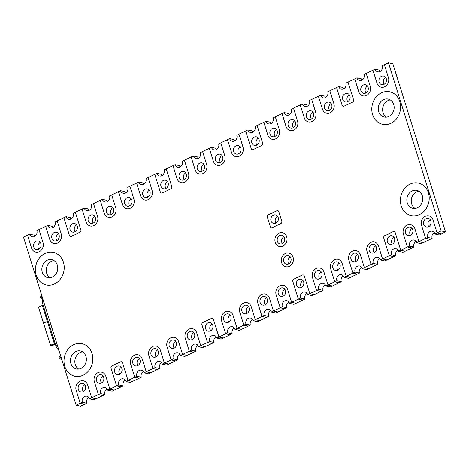 <?xml version="1.0" encoding="UTF-8"?>
<svg xmlns="http://www.w3.org/2000/svg" width="469" height="469" viewBox="0 0 469 469"><rect width="100%" height="100%" fill="white"/><g stroke="black" fill="none" stroke-linecap="round" stroke-linejoin="round"><path stroke-width="0.7" d="M268.291 214.884L276.88 210.786A1.753 1.507 102.8 0 1 278.815 211.701L281.822 221.309A1.753 1.507 102.8 0 1 280.896 223.596L272.307 227.7A1.753 1.507 102.8 0 1 270.373 226.779L267.359 217.17A1.753 1.507 102.8 0 1 268.291 214.884L276.88 210.786A1.753 1.507 102.8 0 1 278.815 211.701L281.822 221.309A1.753 1.507 102.8 0 1 280.896 223.596L272.307 227.7A1.753 1.507 102.8 0 1 270.373 226.779L267.359 217.17A1.753 1.507 102.8 0 1 268.291 214.884M278.961 233.175A7.012 6.015 102.8 0 1 282.514 232.741A7.012 6.015 102.8 0 1 286.835 240.908A7.012 6.015 102.8 0 1 279.418 246.418A7.012 6.015 102.8 0 1 274.904 240.316A7.012 6.015 102.8 0 1 278.961 233.175A7.012 6.015 102.8 0 1 282.514 232.741A7.012 6.015 102.8 0 1 287.028 238.844A7.012 6.015 102.8 0 1 282.971 245.985A7.012 6.015 102.8 0 1 279.418 246.418A7.012 6.015 102.8 0 1 274.904 240.316A7.012 6.015 102.8 0 1 278.961 233.175M285.334 253.512A7.012 6.015 102.8 0 1 288.886 253.084A7.012 6.015 102.8 0 1 293.207 261.251A7.012 6.015 102.8 0 1 285.791 266.755A7.012 6.015 102.8 0 1 281.277 260.653A7.012 6.015 102.8 0 1 285.334 253.512A7.012 6.015 102.8 0 1 288.886 253.084A7.012 6.015 102.8 0 1 293.066 257.188A7.012 6.015 102.8 0 1 291.8 264.299A7.012 6.015 102.8 0 1 285.791 266.755A7.012 6.015 102.8 0 1 281.277 260.653A7.012 6.015 102.8 0 1 285.334 253.512M388.461 62.793L392.852 63.784L445.55 231.944L441.159 230.953L437.079 232.9L433.039 220.008A7.012 6.015 -77.2 0 0 428.865 215.904A7.012 6.015 -77.2 0 0 422.856 218.366A7.012 6.015 -77.2 0 0 421.59 225.478L425.629 238.369L418.905 241.582L414.86 228.684A7.012 6.015 -77.2 0 0 410.686 224.581A7.012 6.015 -77.2 0 0 404.677 227.043A7.012 6.015 -77.2 0 0 403.41 234.154L407.45 247.046L400.725 250.258L395.179 232.56A1.753 1.507 -77.2 0 0 393.245 231.645L384.656 235.743A1.753 1.507 -77.2 0 0 383.724 238.029L389.27 255.722L382.546 258.935L378.506 246.043A7.012 6.015 -77.2 0 0 374.326 241.94A7.012 6.015 -77.2 0 0 368.323 244.402A7.012 6.015 -77.2 0 0 367.051 251.513L371.09 264.405L364.366 267.617L360.327 254.726A7.012 6.015 -77.2 0 0 356.147 250.622A7.012 6.015 -77.2 0 0 350.144 253.078A7.012 6.015 -77.2 0 0 348.872 260.189L352.917 273.081L346.186 276.294L342.147 263.402A7.012 6.015 -77.2 0 0 337.967 259.298A7.012 6.015 -77.2 0 0 331.964 261.761A7.012 6.015 -77.2 0 0 330.692 268.872L334.737 281.763L328.007 284.976L323.968 272.079A7.012 6.015 -77.2 0 0 319.788 267.981A7.012 6.015 -77.2 0 0 313.784 270.437A7.012 6.015 -77.2 0 0 312.518 277.548L316.557 290.44L309.827 293.653L304.281 275.954A1.753 1.507 -77.2 0 0 302.347 275.039L293.758 279.137A1.753 1.507 -77.2 0 0 292.832 281.423L298.378 299.122L291.648 302.329L287.608 289.437A7.012 6.015 -77.2 0 0 283.428 285.334A7.012 6.015 -77.2 0 0 277.425 287.796A7.012 6.015 -77.2 0 0 276.159 294.907L280.198 307.799L273.468 311.011L269.429 298.12A7.012 6.015 -77.2 0 0 265.249 294.016A7.012 6.015 -77.2 0 0 259.246 296.472A7.012 6.015 -77.2 0 0 257.979 303.584L262.019 316.475L255.288 319.688L251.249 306.796A7.012 6.015 -77.2 0 0 247.075 302.693A7.012 6.015 -77.2 0 0 241.066 305.155A7.012 6.015 -77.2 0 0 239.8 312.266L243.839 325.158L237.115 328.37L233.07 315.479A7.012 6.015 -77.2 0 0 228.895 311.375A7.012 6.015 -77.2 0 0 222.886 313.831A7.012 6.015 -77.2 0 0 221.62 320.943L225.659 333.834L218.935 337.047L213.389 319.348A1.753 1.507 -77.2 0 0 211.455 318.433L202.866 322.531A1.753 1.507 -77.2 0 0 201.934 324.818L207.48 342.517L200.755 345.723L196.716 332.832A7.012 6.015 -77.2 0 0 192.536 328.728A7.012 6.015 -77.2 0 0 186.533 331.19A7.012 6.015 -77.2 0 0 185.261 338.301L189.3 351.193L182.576 354.406L178.537 341.514A7.012 6.015 -77.2 0 0 174.357 337.41A7.012 6.015 -77.2 0 0 168.353 339.867A7.012 6.015 -77.2 0 0 167.081 346.978L171.121 359.87L164.396 363.082L160.357 350.191A7.012 6.015 -77.2 0 0 156.177 346.087A7.012 6.015 -77.2 0 0 150.174 348.549A7.012 6.015 -77.2 0 0 148.902 355.66L152.947 368.552L146.217 371.765L142.177 358.873A7.012 6.015 -77.2 0 0 137.997 354.769A7.012 6.015 -77.2 0 0 131.994 357.226A7.012 6.015 -77.2 0 0 130.722 364.337L134.767 377.228L128.037 380.441L122.491 362.742A1.753 1.507 -77.2 0 0 120.556 361.828L111.968 365.926A1.753 1.507 -77.2 0 0 111.042 368.212L116.588 385.911L109.857 389.123L105.818 376.226A7.012 6.015 -77.2 0 0 101.638 372.122A7.012 6.015 -77.2 0 0 95.635 374.584A7.012 6.015 -77.2 0 0 94.369 381.696L98.408 394.587L91.678 397.8L87.639 384.908A7.012 6.015 -77.2 0 0 83.459 380.805A7.012 6.015 -77.2 0 0 77.455 383.261A7.012 6.015 -77.2 0 0 76.189 390.372L80.228 403.264L76.148 405.216L23.45 237.056L27.53 235.104L31.57 248.001A7.012 6.015 -77.2 0 0 35.75 252.105A7.012 6.015 -77.2 0 0 41.753 249.643A7.012 6.015 -77.2 0 0 43.019 242.532L38.98 229.64L45.71 226.427L49.749 239.319A7.012 6.015 -77.2 0 0 53.929 243.423A7.012 6.015 -77.2 0 0 59.932 240.966A7.012 6.015 -77.2 0 0 61.199 233.855L57.159 220.958L63.89 217.751L69.435 235.444A1.753 1.507 -77.2 0 0 71.364 236.364L79.953 232.261A1.753 1.507 -77.2 0 0 80.885 229.98L75.339 212.281L82.069 209.068L86.108 221.96A7.012 6.015 -77.2 0 0 90.283 226.064A7.012 6.015 -77.2 0 0 96.292 223.607A7.012 6.015 -77.2 0 0 97.558 216.496L93.519 203.605L100.249 200.392L104.288 213.284A7.012 6.015 -77.2 0 0 108.462 217.387A7.012 6.015 -77.2 0 0 114.471 214.925A7.012 6.015 -77.2 0 0 115.737 207.814L111.698 194.922L118.423 191.71L122.468 204.601A7.012 6.015 -77.2 0 0 126.642 208.705A7.012 6.015 -77.2 0 0 132.645 206.249A7.012 6.015 -77.2 0 0 133.917 199.137L129.878 186.246L136.602 183.033L140.641 195.925A7.012 6.015 -77.2 0 0 144.821 200.029A7.012 6.015 -77.2 0 0 150.825 197.572A7.012 6.015 -77.2 0 0 152.097 190.461L148.057 177.563L154.782 174.357L160.328 192.05A1.753 1.507 -77.2 0 0 162.262 192.97L170.851 188.866A1.753 1.507 -77.2 0 0 171.783 186.586L166.237 168.887L172.961 165.674L177.001 178.566A7.012 6.015 -77.2 0 0 181.181 182.67A7.012 6.015 -77.2 0 0 187.184 180.213A7.012 6.015 -77.2 0 0 188.456 173.102L184.411 160.21L191.141 156.998L195.18 169.889A7.012 6.015 -77.2 0 0 199.36 173.993A7.012 6.015 -77.2 0 0 205.363 171.531A7.012 6.015 -77.2 0 0 206.636 164.42L202.59 151.528L209.321 148.315L213.36 161.207A7.012 6.015 -77.2 0 0 217.54 165.311A7.012 6.015 -77.2 0 0 223.543 162.854A7.012 6.015 -77.2 0 0 224.809 155.743L220.77 142.852L227.5 139.639L231.539 152.531A7.012 6.015 -77.2 0 0 235.719 156.634A7.012 6.015 -77.2 0 0 241.723 154.172A7.012 6.015 -77.2 0 0 242.989 147.061L238.95 134.169L245.68 130.957L251.226 148.655A1.753 1.507 -77.2 0 0 253.16 149.576L261.749 145.472A1.753 1.507 -77.2 0 0 262.675 143.192L257.129 125.493L263.859 122.28L267.899 135.172A7.012 6.015 -77.2 0 0 272.073 139.275A7.012 6.015 -77.2 0 0 278.082 136.819A7.012 6.015 -77.2 0 0 279.348 129.708L275.309 116.816L282.039 113.604L286.078 126.495A7.012 6.015 -77.2 0 0 290.252 130.599A7.012 6.015 -77.2 0 0 296.261 128.137A7.012 6.015 -77.2 0 0 297.528 121.025L293.488 108.134L300.213 104.921L304.258 117.813A7.012 6.015 -77.2 0 0 308.432 121.917A7.012 6.015 -77.2 0 0 314.441 119.46A7.012 6.015 -77.2 0 0 315.707 112.349L311.668 99.457L318.392 96.245L322.438 109.136A7.012 6.015 -77.2 0 0 326.612 113.24A7.012 6.015 -77.2 0 0 332.615 110.778A7.012 6.015 -77.2 0 0 333.887 103.667L329.848 90.775L336.572 87.562L342.118 105.261A1.753 1.507 -77.2 0 0 344.053 106.182L352.641 102.078A1.753 1.507 -77.2 0 0 353.573 99.797L348.027 82.098L354.752 78.886L358.791 91.777A7.012 6.015 -77.2 0 0 362.971 95.881A7.012 6.015 -77.2 0 0 368.974 93.425A7.012 6.015 -77.2 0 0 370.246 86.314L366.207 73.416L372.931 70.209L376.97 83.101A7.012 6.015 -77.2 0 0 381.15 87.205A7.012 6.015 -77.2 0 0 387.154 84.742A7.012 6.015 -77.2 0 0 388.426 77.631L384.381 64.74L388.461 62.793L441.159 230.953M64.816 366.436A16.649 14.287 -77.2 0 0 74.741 376.185A16.649 14.287 -77.2 0 0 92.352 363.1A16.649 14.287 -77.2 0 0 82.093 343.707A16.649 14.287 -77.2 0 0 73.651 344.727A16.649 14.287 -77.2 0 0 64.816 366.436M401.2 205.844A16.649 14.287 -77.2 0 0 411.125 215.588A16.649 14.287 -77.2 0 0 428.736 202.502A16.649 14.287 -77.2 0 0 418.477 183.109A16.649 14.287 -77.2 0 0 410.035 184.135A16.649 14.287 -77.2 0 0 401.2 205.844M36.213 275.151A16.649 14.287 -77.2 0 0 46.132 284.894A16.649 14.287 -77.2 0 0 63.743 271.809A16.649 14.287 -77.2 0 0 53.484 252.416A16.649 14.287 -77.2 0 0 45.042 253.442A16.649 14.287 -77.2 0 0 36.213 275.151M372.597 114.553A16.649 14.287 -77.2 0 0 382.516 124.303A16.649 14.287 -77.2 0 0 400.127 111.217A16.649 14.287 -77.2 0 0 389.868 91.824A16.649 14.287 -77.2 0 0 381.426 92.85A16.649 14.287 -77.2 0 0 372.597 114.553M373.242 263.379L377.627 264.369L375.481 265.395L371.09 264.405L367.051 251.513A7.012 6.015 102.8 0 1 368.323 244.402A7.012 6.015 102.8 0 1 374.326 241.94A7.012 6.015 102.8 0 1 378.506 246.043L382.546 258.935L386.931 259.932L382.546 258.935L380.394 259.961A4.379 3.758 -77.2 0 0 377.762 257.317A4.379 3.758 -77.2 0 0 375.54 257.587A4.379 3.758 -77.2 0 0 373.242 263.379L371.09 264.405L375.481 265.395L368.751 268.608L364.366 267.617L368.751 268.608L366.606 269.634L362.215 268.643A4.379 3.758 -77.2 0 0 359.582 265.993A4.379 3.758 -77.2 0 0 357.36 266.263A4.379 3.758 -77.2 0 0 355.062 272.055L352.917 273.081L348.872 260.189A7.012 6.015 102.8 0 1 350.144 253.078A7.012 6.015 102.8 0 1 356.147 250.622A7.012 6.015 102.8 0 1 360.327 254.726L364.366 267.617L362.215 268.643M355.062 272.055L359.453 273.052L357.302 274.078L352.917 273.081L357.302 274.078L350.578 277.29L346.186 276.294L350.578 277.29L348.426 278.316L344.041 277.32A4.379 3.758 -77.2 0 0 341.403 274.676A4.379 3.758 -77.2 0 0 339.181 274.945A4.379 3.758 -77.2 0 0 336.883 280.738L334.737 281.763L330.692 268.872A7.012 6.015 102.8 0 1 331.964 261.761A7.012 6.015 102.8 0 1 337.967 259.298A7.012 6.015 102.8 0 1 342.147 263.402L346.186 276.294L344.041 277.32M336.883 280.738L341.274 281.728L339.122 282.754L334.737 281.763L339.122 282.754L332.398 285.967L328.007 284.976L332.398 285.967L330.246 286.993L325.861 286.002A4.379 3.758 -77.2 0 0 323.223 283.352A4.379 3.758 -77.2 0 0 321.001 283.622A4.379 3.758 -77.2 0 0 318.703 289.414L316.557 290.44L312.518 277.548A7.012 6.015 102.8 0 1 313.784 270.437A7.012 6.015 102.8 0 1 319.788 267.981A7.012 6.015 102.8 0 1 323.968 272.079L328.007 284.976L325.861 286.002M318.703 289.414L323.094 290.411L320.943 291.437L316.557 290.44L320.943 291.437L314.218 294.643L309.827 293.653L314.218 294.643L312.067 295.669L307.682 294.679A4.379 3.758 -77.2 0 0 305.043 292.035A4.379 3.758 -77.2 0 0 302.822 292.304A4.379 3.758 -77.2 0 0 300.523 298.096L298.378 299.122L292.832 281.423A1.753 1.507 102.8 0 1 293.758 279.137L302.347 275.039A1.753 1.507 102.8 0 1 304.281 275.954L309.827 293.653L307.682 294.679M300.523 298.096L304.914 299.087L302.763 300.113L298.378 299.122L302.763 300.113L296.039 303.326L291.648 302.329L296.039 303.326L293.893 304.352L289.502 303.355A4.379 3.758 -77.2 0 0 286.864 300.711A4.379 3.758 -77.2 0 0 284.642 300.981A4.379 3.758 -77.2 0 0 282.344 306.773L280.198 307.799L276.159 294.907A7.012 6.015 102.8 0 1 277.425 287.796A7.012 6.015 102.8 0 1 283.428 285.334A7.012 6.015 102.8 0 1 287.608 289.437L291.648 302.329L289.502 303.355M282.344 306.773L286.735 307.77L284.589 308.79L280.198 307.799L284.589 308.79L277.859 312.002L273.468 311.011L277.859 312.002L275.713 313.028L271.322 312.037A4.379 3.758 -77.2 0 0 268.684 309.393A4.379 3.758 -77.2 0 0 266.462 309.657A4.379 3.758 -77.2 0 0 264.164 315.449L262.019 316.475L257.979 303.584A7.012 6.015 102.8 0 1 259.246 296.472A7.012 6.015 102.8 0 1 265.249 294.016A7.012 6.015 102.8 0 1 269.429 298.12L273.468 311.011L271.322 312.037M264.164 315.449L268.555 316.446L266.41 317.472L262.019 316.475L266.41 317.472L259.679 320.685L255.288 319.688L259.679 320.685L257.534 321.711L253.143 320.714A4.379 3.758 -77.2 0 0 250.505 318.07A4.379 3.758 -77.2 0 0 248.283 318.34A4.379 3.758 -77.2 0 0 245.985 324.132L243.839 325.158L239.8 312.266A7.012 6.015 102.8 0 1 241.066 305.155A7.012 6.015 102.8 0 1 247.075 302.693A7.012 6.015 102.8 0 1 251.249 306.796L255.288 319.688L253.143 320.714M245.985 324.132L250.376 325.123L248.23 326.148L243.839 325.158L248.23 326.148L241.5 329.361L237.115 328.37L241.5 329.361L239.354 330.387L234.963 329.396A4.379 3.758 -77.2 0 0 232.331 326.746A4.379 3.758 -77.2 0 0 230.109 327.016A4.379 3.758 -77.2 0 0 227.811 332.808L225.659 333.834L221.62 320.943A7.012 6.015 102.8 0 1 222.886 313.831A7.012 6.015 102.8 0 1 228.895 311.375A7.012 6.015 102.8 0 1 233.07 315.479L237.115 328.37L234.963 329.396M227.811 332.808L232.196 333.805L230.05 334.831L225.659 333.834L230.05 334.831L223.32 338.043L218.935 337.047L223.32 338.043L221.175 339.064L216.784 338.073A4.379 3.758 -77.2 0 0 214.151 335.429A4.379 3.758 -77.2 0 0 211.929 335.698A4.379 3.758 -77.2 0 0 209.631 341.491L207.48 342.517L201.934 324.818A1.753 1.507 102.8 0 1 202.866 322.531L211.455 318.433A1.753 1.507 102.8 0 1 213.389 319.348L218.935 337.047L216.784 338.073M209.631 341.491L214.016 342.481L211.871 343.507L207.48 342.517L211.871 343.507L205.141 346.72L200.755 345.723L205.141 346.72L202.995 347.746L198.604 346.749A4.379 3.758 -77.2 0 0 195.972 344.105A4.379 3.758 -77.2 0 0 193.75 344.375A4.379 3.758 -77.2 0 0 191.452 350.167L189.3 351.193L185.261 338.301A7.012 6.015 102.8 0 1 186.533 331.19A7.012 6.015 102.8 0 1 192.536 328.728A7.012 6.015 102.8 0 1 196.716 332.832L200.755 345.723L198.604 346.749M191.452 350.167L195.837 351.164L193.691 352.184L189.3 351.193L193.691 352.184L186.961 355.396L182.576 354.406L186.961 355.396L184.815 356.422L180.424 355.432A4.379 3.758 -77.2 0 0 177.792 352.788A4.379 3.758 -77.2 0 0 175.57 353.057A4.379 3.758 -77.2 0 0 173.272 358.849L171.121 359.87L167.081 346.978A7.012 6.015 102.8 0 1 168.353 339.867A7.012 6.015 102.8 0 1 174.357 337.41A7.012 6.015 102.8 0 1 178.537 341.514L182.576 354.406L180.424 355.432M173.272 358.849L177.657 359.84L175.512 360.866L171.121 359.87L175.512 360.866L168.787 364.079L164.396 363.082L168.787 364.079L166.636 365.105L162.251 364.108A4.379 3.758 -77.2 0 0 159.612 361.464A4.379 3.758 -77.2 0 0 157.391 361.734A4.379 3.758 -77.2 0 0 155.092 367.526L152.947 368.552L148.902 355.66A7.012 6.015 102.8 0 1 150.174 348.549A7.012 6.015 102.8 0 1 156.177 346.087A7.012 6.015 102.8 0 1 160.357 350.191L164.396 363.082L162.251 364.108M155.092 367.526L159.483 368.517L157.332 369.543L152.947 368.552L157.332 369.543L150.608 372.755L146.217 371.765L150.608 372.755L148.456 373.781L144.071 372.791A4.379 3.758 -77.2 0 0 141.433 370.141A4.379 3.758 -77.2 0 0 139.211 370.41A4.379 3.758 -77.2 0 0 136.913 376.202L134.767 377.228L130.722 364.337A7.012 6.015 102.8 0 1 131.994 357.226A7.012 6.015 102.8 0 1 137.997 354.769A7.012 6.015 102.8 0 1 142.177 358.873L146.217 371.765L144.071 372.791M136.913 376.202L141.304 377.199L139.152 378.225L134.767 377.228L139.152 378.225L132.428 381.438L128.037 380.441L132.428 381.438L130.276 382.464L125.891 381.467A4.379 3.758 -77.2 0 0 123.253 378.823A4.379 3.758 -77.2 0 0 121.031 379.093A4.379 3.758 -77.2 0 0 118.733 384.885L116.588 385.911L111.042 368.212A1.753 1.507 102.8 0 1 111.968 365.926L120.556 361.828A1.753 1.507 102.8 0 1 122.491 362.742L128.037 380.441L125.891 381.467M118.733 384.885L123.124 385.876L120.973 386.902L116.588 385.911L120.973 386.902L114.248 390.114L109.857 389.123L114.248 390.114L112.097 391.14L107.712 390.144A4.379 3.758 -77.2 0 0 105.074 387.5A4.379 3.758 -77.2 0 0 102.852 387.769A4.379 3.758 -77.2 0 0 100.554 393.561L98.408 394.587L94.369 381.696A7.012 6.015 102.8 0 1 95.635 374.584A7.012 6.015 102.8 0 1 101.638 372.122A7.012 6.015 102.8 0 1 105.818 376.226L109.857 389.123L107.712 390.144M100.554 393.561L104.945 394.558L102.793 395.584L98.408 394.587L102.793 395.584L96.069 398.791L91.678 397.8L96.069 398.791L93.923 399.817L89.532 398.826A4.379 3.758 -77.2 0 0 86.894 396.182A4.379 3.758 -77.2 0 0 84.672 396.452A4.379 3.758 -77.2 0 0 82.374 402.244L80.228 403.264L76.189 390.372A7.012 6.015 102.8 0 1 77.455 383.261A7.012 6.015 102.8 0 1 83.459 380.805A7.012 6.015 102.8 0 1 87.639 384.908L91.678 397.8L89.532 398.826M82.374 402.244L86.765 403.234L84.619 404.26L80.228 403.264L84.619 404.26L80.539 406.207L76.148 405.216M445.55 231.944L441.47 233.896L437.079 232.9L441.47 233.896L439.324 234.922L434.933 233.925A4.379 3.758 -77.2 0 0 432.301 231.281A4.379 3.758 -77.2 0 0 430.079 231.551A4.379 3.758 -77.2 0 0 427.781 237.343L425.629 238.369L421.59 225.478A7.012 6.015 102.8 0 1 422.856 218.366A7.012 6.015 102.8 0 1 428.865 215.904A7.012 6.015 102.8 0 1 433.039 220.008L437.079 232.9L434.933 233.925M427.781 237.343L432.166 238.334L430.02 239.36L425.629 238.369L430.02 239.36L423.29 242.573L418.905 241.582L423.29 242.573L421.144 243.599L416.753 242.602A4.379 3.758 -77.2 0 0 414.121 239.958A4.379 3.758 -77.2 0 0 411.899 240.228A4.379 3.758 -77.2 0 0 409.601 246.02L407.45 247.046L403.41 234.154A7.012 6.015 102.8 0 1 404.677 227.043A7.012 6.015 102.8 0 1 410.686 224.581A7.012 6.015 102.8 0 1 414.86 228.684L418.905 241.582L416.753 242.602M409.601 246.02L413.986 247.016L411.841 248.042L407.45 247.046L411.841 248.042L405.11 251.249L400.725 250.258L405.11 251.249L402.965 252.275L398.574 251.284A4.379 3.758 -77.2 0 0 395.942 248.64A4.379 3.758 -77.2 0 0 393.72 248.91A4.379 3.758 -77.2 0 0 391.422 254.702L389.27 255.722L383.724 238.029A1.753 1.507 102.8 0 1 384.656 235.743L393.245 231.645A1.753 1.507 102.8 0 1 395.179 232.56L400.725 250.258L398.574 251.284M391.422 254.702L395.807 255.693L393.661 256.719L389.27 255.722L393.661 256.719L384.785 260.957L380.394 259.961M284.542 237.871A4.379 3.758 -77.2 0 0 281.933 235.309A4.379 3.758 -77.2 0 0 279.712 235.579A4.379 3.758 -77.2 0 0 277.179 240.04A4.379 3.758 -77.2 0 0 279.999 243.857A4.379 3.758 -77.2 0 0 283.751 242.315A4.379 3.758 -77.2 0 0 284.542 237.871M283.938 236.652A4.379 3.758 -77.2 0 0 282.385 243.499M278.17 217.534A4.379 3.758 -77.2 0 0 275.561 214.966A4.379 3.758 -77.2 0 0 270.924 218.413A4.379 3.758 -77.2 0 0 273.626 223.514A4.379 3.758 -77.2 0 0 275.848 223.244A4.379 3.758 -77.2 0 0 278.17 217.534M277.56 216.315A4.379 3.758 -77.2 0 0 276.012 223.162M399.793 101.568A16.649 14.287 102.8 0 1 390.964 123.277A16.649 14.287 102.8 0 1 382.516 124.303A16.649 14.287 102.8 0 1 372.263 104.909A16.649 14.287 102.8 0 1 389.868 91.824A16.649 14.287 102.8 0 1 399.793 101.568M378.676 111.651A9.198 7.897 -77.2 0 0 384.164 117.039A9.198 7.897 -77.2 0 0 388.83 116.47A9.198 7.897 -77.2 0 0 394.153 107.096A9.198 7.897 -77.2 0 0 388.226 99.088A9.198 7.897 -77.2 0 0 380.341 102.318A9.198 7.897 -77.2 0 0 378.676 111.651M390.337 99.956A9.198 7.897 -77.2 0 0 383.067 112.642A9.198 7.897 -77.2 0 0 386.438 117.162M428.402 192.859A16.649 14.287 102.8 0 1 419.567 214.562A16.649 14.287 102.8 0 1 411.125 215.588A16.649 14.287 102.8 0 1 400.866 196.194A16.649 14.287 102.8 0 1 418.477 183.109A16.649 14.287 102.8 0 1 428.402 192.859M407.285 202.936A9.198 7.897 -77.2 0 0 412.773 208.324A9.198 7.897 -77.2 0 0 417.439 207.755A9.198 7.897 -77.2 0 0 422.757 198.387A9.198 7.897 -77.2 0 0 416.835 190.379A9.198 7.897 -77.2 0 0 408.95 193.603A9.198 7.897 -77.2 0 0 407.285 202.936M418.946 191.246A9.198 7.897 -77.2 0 0 411.676 203.933A9.198 7.897 -77.2 0 0 415.047 208.447M63.409 262.165A16.649 14.287 102.8 0 1 54.58 283.874A16.649 14.287 102.8 0 1 46.132 284.894A16.649 14.287 102.8 0 1 35.879 265.501A16.649 14.287 102.8 0 1 53.484 252.416A16.649 14.287 102.8 0 1 63.409 262.165M42.292 272.243A9.198 7.897 -77.2 0 0 47.779 277.63A9.198 7.897 -77.2 0 0 52.446 277.068A9.198 7.897 -77.2 0 0 57.769 267.693A9.198 7.897 -77.2 0 0 51.842 259.685A9.198 7.897 -77.2 0 0 43.957 262.91A9.198 7.897 -77.2 0 0 42.292 272.243M53.953 260.553A9.198 7.897 -77.2 0 0 46.683 273.239A9.198 7.897 -77.2 0 0 50.054 277.754M92.018 353.45A16.649 14.287 102.8 0 1 83.183 375.159A16.649 14.287 102.8 0 1 74.741 376.185A16.649 14.287 102.8 0 1 64.482 356.792A16.649 14.287 102.8 0 1 82.093 343.707A16.649 14.287 102.8 0 1 92.018 353.45M70.901 363.534A9.198 7.897 -77.2 0 0 76.388 368.915A9.198 7.897 -77.2 0 0 81.055 368.353A9.198 7.897 -77.2 0 0 86.372 358.978A9.198 7.897 -77.2 0 0 80.451 350.97A9.198 7.897 -77.2 0 0 72.566 354.201A9.198 7.897 -77.2 0 0 70.901 363.534M82.562 351.838A9.198 7.897 -77.2 0 0 75.292 364.524A9.198 7.897 -77.2 0 0 78.663 369.044M31.57 248.001L27.53 235.104L29.676 234.078A4.379 3.758 -77.2 0 0 32.314 236.728A4.379 3.758 -77.2 0 0 34.536 236.458A4.379 3.758 -77.2 0 0 36.834 230.666L38.98 229.64L43.019 242.532A7.012 6.015 102.8 0 1 41.753 249.643A7.012 6.015 102.8 0 1 35.75 252.105A7.012 6.015 102.8 0 1 31.57 248.001M40.873 243.558A4.379 3.758 -77.2 0 0 38.265 240.99A4.379 3.758 -77.2 0 0 36.043 241.259A4.379 3.758 -77.2 0 0 33.504 245.727A4.379 3.758 -77.2 0 0 36.33 249.537A4.379 3.758 -77.2 0 0 40.082 248.001A4.379 3.758 -77.2 0 0 40.873 243.558M40.264 242.338A4.379 3.758 -77.2 0 0 38.716 249.186M34.7 236.37A4.379 3.758 -77.2 0 1 34.067 235.075L29.676 234.078M348.027 82.098L353.573 99.797A1.753 1.507 102.8 0 1 352.641 102.078L344.053 106.182A1.753 1.507 102.8 0 1 342.118 105.261L336.572 87.562L338.724 86.536A4.379 3.758 -77.2 0 0 341.356 89.186A4.379 3.758 -77.2 0 0 343.578 88.917A4.379 3.758 -77.2 0 0 345.876 83.124L348.027 82.098M349.921 96.016A4.379 3.758 -77.2 0 0 347.306 93.448A4.379 3.758 -77.2 0 0 345.084 93.718A4.379 3.758 -77.2 0 0 342.552 98.185A4.379 3.758 -77.2 0 0 345.372 101.996A4.379 3.758 -77.2 0 0 349.124 100.46A4.379 3.758 -77.2 0 0 349.921 96.016M349.311 94.797A4.379 3.758 -77.2 0 0 347.758 101.644M343.742 88.829A4.379 3.758 -77.2 0 1 343.109 87.533L338.724 86.536M257.129 125.493L262.675 143.192A1.753 1.507 102.8 0 1 261.749 145.472L253.16 149.576A1.753 1.507 102.8 0 1 251.226 148.655L245.68 130.957L247.825 129.936A4.379 3.758 -77.2 0 0 250.464 132.58A4.379 3.758 -77.2 0 0 252.685 132.311A4.379 3.758 -77.2 0 0 254.984 126.519L257.129 125.493M259.023 139.41A4.379 3.758 -77.2 0 0 256.414 136.842A4.379 3.758 -77.2 0 0 254.192 137.112A4.379 3.758 -77.2 0 0 251.654 141.579A4.379 3.758 -77.2 0 0 254.479 145.39A4.379 3.758 -77.2 0 0 258.231 143.854A4.379 3.758 -77.2 0 0 259.023 139.41M258.413 138.191A4.379 3.758 -77.2 0 0 256.865 145.038M252.85 132.229A4.379 3.758 -77.2 0 1 252.216 130.927L247.825 129.936M166.237 168.887L171.783 186.586A1.753 1.507 102.8 0 1 170.851 188.866L162.262 192.97A1.753 1.507 102.8 0 1 160.328 192.05L154.782 174.357L156.933 173.331A4.379 3.758 -77.2 0 0 159.566 175.975A4.379 3.758 -77.2 0 0 161.787 175.705A4.379 3.758 -77.2 0 0 164.086 169.913L166.237 168.887M168.125 182.804A4.379 3.758 -77.2 0 0 165.516 180.237A4.379 3.758 -77.2 0 0 163.294 180.506A4.379 3.758 -77.2 0 0 160.761 184.974A4.379 3.758 -77.2 0 0 163.581 188.784A4.379 3.758 -77.2 0 0 167.333 187.248A4.379 3.758 -77.2 0 0 168.125 182.804M167.521 181.585A4.379 3.758 -77.2 0 0 165.967 188.432M161.952 175.623A4.379 3.758 -77.2 0 1 161.318 174.321L156.933 173.331M75.339 212.281L80.885 229.98A1.753 1.507 102.8 0 1 79.953 232.261L71.364 236.364A1.753 1.507 102.8 0 1 69.435 235.444L63.89 217.751L66.035 216.725A4.379 3.758 -77.2 0 0 68.673 219.369A4.379 3.758 -77.2 0 0 70.895 219.099A4.379 3.758 -77.2 0 0 73.193 213.307L75.339 212.281M77.233 226.199A4.379 3.758 -77.2 0 0 74.624 223.637A4.379 3.758 -77.2 0 0 72.396 223.901A4.379 3.758 -77.2 0 0 69.863 228.368A4.379 3.758 -77.2 0 0 72.689 232.178A4.379 3.758 -77.2 0 0 76.441 230.642A4.379 3.758 -77.2 0 0 77.233 226.199M76.623 224.979A4.379 3.758 -77.2 0 0 75.075 231.827M71.059 219.017A4.379 3.758 -77.2 0 1 70.426 217.716L66.035 216.725M394.535 238.393A4.379 3.758 -77.2 0 0 391.926 235.825A4.379 3.758 -77.2 0 0 387.288 239.272A4.379 3.758 -77.2 0 0 389.991 244.372A4.379 3.758 -77.2 0 0 392.213 244.103A4.379 3.758 -77.2 0 0 394.535 238.393M392.377 244.021A4.379 3.758 102.8 0 1 393.925 237.173M395.807 255.693A4.379 3.758 102.8 0 1 397.941 249.983M303.642 281.787A4.379 3.758 -77.2 0 0 301.028 279.219A4.379 3.758 -77.2 0 0 296.396 282.666A4.379 3.758 -77.2 0 0 299.093 287.767A4.379 3.758 -77.2 0 0 301.315 287.497A4.379 3.758 -77.2 0 0 303.642 281.787M301.479 287.415A4.379 3.758 102.8 0 1 303.033 280.568M304.914 299.087A4.379 3.758 102.8 0 1 307.048 293.377M212.744 325.181A4.379 3.758 -77.2 0 0 210.135 322.613A4.379 3.758 -77.2 0 0 205.498 326.061A4.379 3.758 -77.2 0 0 208.201 331.161A4.379 3.758 -77.2 0 0 210.423 330.891A4.379 3.758 -77.2 0 0 212.744 325.181M210.587 330.809A4.379 3.758 102.8 0 1 212.135 323.962M214.016 342.481A4.379 3.758 102.8 0 1 216.15 336.771M121.852 368.575A4.379 3.758 -77.2 0 0 119.237 366.008A4.379 3.758 -77.2 0 0 114.606 369.455A4.379 3.758 -77.2 0 0 117.303 374.555A4.379 3.758 -77.2 0 0 119.525 374.285A4.379 3.758 -77.2 0 0 121.852 368.575M119.689 374.203A4.379 3.758 102.8 0 1 121.242 367.356M123.124 385.876A4.379 3.758 102.8 0 1 125.258 380.171M49.749 239.319L45.71 226.427L47.856 225.401A4.379 3.758 -77.2 0 0 50.494 228.045A4.379 3.758 -77.2 0 0 52.716 227.776A4.379 3.758 -77.2 0 0 55.014 221.984L57.159 220.958L61.199 233.855A7.012 6.015 102.8 0 1 59.932 240.966A7.012 6.015 102.8 0 1 53.929 243.423A7.012 6.015 102.8 0 1 49.749 239.319M59.053 234.875A4.379 3.758 -77.2 0 0 56.444 232.313A4.379 3.758 -77.2 0 0 54.222 232.583A4.379 3.758 -77.2 0 0 51.684 237.044A4.379 3.758 -77.2 0 0 54.51 240.861A4.379 3.758 -77.2 0 0 58.262 239.325A4.379 3.758 -77.2 0 0 59.053 234.875M58.443 233.662A4.379 3.758 -77.2 0 0 56.896 240.509M52.88 227.694A4.379 3.758 -77.2 0 1 52.247 226.398L47.856 225.401M86.108 221.96L82.069 209.068L84.215 208.043A4.379 3.758 -77.2 0 0 86.853 210.687A4.379 3.758 -77.2 0 0 89.075 210.423A4.379 3.758 -77.2 0 0 91.373 204.631L93.519 203.605L97.558 216.496A7.012 6.015 102.8 0 1 96.292 223.607A7.012 6.015 102.8 0 1 90.283 226.064A7.012 6.015 102.8 0 1 86.108 221.96M95.412 217.522A4.379 3.758 -77.2 0 0 92.798 214.954A4.379 3.758 -77.2 0 0 90.576 215.224A4.379 3.758 -77.2 0 0 88.043 219.685A4.379 3.758 -77.2 0 0 90.863 223.502A4.379 3.758 -77.2 0 0 94.621 221.966A4.379 3.758 -77.2 0 0 95.412 217.522M94.802 216.303A4.379 3.758 -77.2 0 0 93.255 223.15M89.239 210.335A4.379 3.758 -77.2 0 1 88.606 209.039L84.215 208.043M104.288 213.284L100.249 200.392L102.394 199.366A4.379 3.758 -77.2 0 0 105.027 202.01A4.379 3.758 -77.2 0 0 107.249 201.74A4.379 3.758 -77.2 0 0 109.547 195.948L111.698 194.922L115.737 207.814A7.012 6.015 102.8 0 1 114.471 214.925A7.012 6.015 102.8 0 1 108.462 217.387A7.012 6.015 102.8 0 1 104.288 213.284M113.592 208.84A4.379 3.758 -77.2 0 0 110.977 206.278A4.379 3.758 -77.2 0 0 108.755 206.548A4.379 3.758 -77.2 0 0 106.223 211.009A4.379 3.758 -77.2 0 0 109.043 214.825A4.379 3.758 -77.2 0 0 112.795 213.284A4.379 3.758 -77.2 0 0 113.592 208.84M112.982 207.62A4.379 3.758 -77.2 0 0 111.429 214.468M107.419 201.658A4.379 3.758 -77.2 0 1 106.785 200.357L102.394 199.366M122.468 204.601L118.423 191.71L120.574 190.684A4.379 3.758 -77.2 0 0 123.206 193.334A4.379 3.758 -77.2 0 0 125.428 193.064A4.379 3.758 -77.2 0 0 127.726 187.272L129.878 186.246L133.917 199.137A7.012 6.015 102.8 0 1 132.645 206.249A7.012 6.015 102.8 0 1 126.642 208.705A7.012 6.015 102.8 0 1 122.468 204.601M131.771 200.163A4.379 3.758 -77.2 0 0 129.157 197.596A4.379 3.758 -77.2 0 0 126.935 197.865A4.379 3.758 -77.2 0 0 124.402 202.332A4.379 3.758 -77.2 0 0 127.222 206.143A4.379 3.758 -77.2 0 0 130.974 204.607A4.379 3.758 -77.2 0 0 131.771 200.163M131.162 198.944A4.379 3.758 -77.2 0 0 129.608 205.791M125.592 192.976A4.379 3.758 -77.2 0 1 124.959 191.68L120.574 190.684M140.641 195.925L136.602 183.033L138.754 182.007A4.379 3.758 -77.2 0 0 141.386 184.651A4.379 3.758 -77.2 0 0 143.608 184.381A4.379 3.758 -77.2 0 0 145.906 178.589L148.057 177.563L152.097 190.461A7.012 6.015 102.8 0 1 150.825 197.572A7.012 6.015 102.8 0 1 144.821 200.029A7.012 6.015 102.8 0 1 140.641 195.925M149.951 191.481A4.379 3.758 -77.2 0 0 147.336 188.919A4.379 3.758 -77.2 0 0 145.114 189.189A4.379 3.758 -77.2 0 0 142.582 193.65A4.379 3.758 -77.2 0 0 145.402 197.467A4.379 3.758 -77.2 0 0 149.154 195.925A4.379 3.758 -77.2 0 0 149.951 191.481M149.341 190.267A4.379 3.758 -77.2 0 0 147.788 197.109M143.772 184.299A4.379 3.758 -77.2 0 1 143.139 182.998L138.754 182.007M177.001 178.566L172.961 165.674L175.107 164.648A4.379 3.758 -77.2 0 0 177.745 167.292A4.379 3.758 -77.2 0 0 179.967 167.023A4.379 3.758 -77.2 0 0 182.265 161.23L184.411 160.21L188.456 173.102A7.012 6.015 102.8 0 1 187.184 180.213A7.012 6.015 102.8 0 1 181.181 182.67A7.012 6.015 102.8 0 1 177.001 178.566M186.304 174.128A4.379 3.758 -77.2 0 0 183.696 171.56A4.379 3.758 -77.2 0 0 181.474 171.83A4.379 3.758 -77.2 0 0 178.941 176.291A4.379 3.758 -77.2 0 0 181.761 180.108A4.379 3.758 -77.2 0 0 185.513 178.572A4.379 3.758 -77.2 0 0 186.304 174.128M185.695 172.909A4.379 3.758 -77.2 0 0 184.147 179.756M180.131 166.941A4.379 3.758 -77.2 0 1 179.498 165.645L175.107 164.648M267.899 135.172L263.859 122.28L266.005 121.254A4.379 3.758 -77.2 0 0 268.643 123.898A4.379 3.758 -77.2 0 0 270.865 123.628A4.379 3.758 -77.2 0 0 273.163 117.836L275.309 116.816L279.348 129.708A7.012 6.015 102.8 0 1 278.082 136.819A7.012 6.015 102.8 0 1 272.073 139.275A7.012 6.015 102.8 0 1 267.899 135.172M277.202 130.728A4.379 3.758 -77.2 0 0 274.588 128.166A4.379 3.758 -77.2 0 0 272.366 128.436A4.379 3.758 -77.2 0 0 269.833 132.897A4.379 3.758 -77.2 0 0 272.653 136.714A4.379 3.758 -77.2 0 0 276.411 135.178A4.379 3.758 -77.2 0 0 277.202 130.728M276.593 129.514A4.379 3.758 -77.2 0 0 275.045 136.362M271.029 123.546A4.379 3.758 -77.2 0 1 270.396 122.251L266.005 121.254M195.18 169.889L191.141 156.998L193.287 155.972A4.379 3.758 -77.2 0 0 195.925 158.616A4.379 3.758 -77.2 0 0 198.147 158.346A4.379 3.758 -77.2 0 0 200.445 152.554L202.59 151.528L206.636 164.42A7.012 6.015 102.8 0 1 205.363 171.531A7.012 6.015 102.8 0 1 199.36 173.993A7.012 6.015 102.8 0 1 195.18 169.889M204.484 165.446A4.379 3.758 -77.2 0 0 201.875 162.884A4.379 3.758 -77.2 0 0 199.653 163.153A4.379 3.758 -77.2 0 0 197.121 167.615A4.379 3.758 -77.2 0 0 199.941 171.425A4.379 3.758 -77.2 0 0 203.693 169.889A4.379 3.758 -77.2 0 0 204.484 165.446M203.874 164.226A4.379 3.758 -77.2 0 0 202.327 171.074M198.311 158.264A4.379 3.758 -77.2 0 1 197.678 156.963L193.287 155.972M286.078 126.495L282.039 113.604L284.185 112.578A4.379 3.758 -77.2 0 0 286.823 115.222A4.379 3.758 -77.2 0 0 289.045 114.952A4.379 3.758 -77.2 0 0 291.343 109.16L293.488 108.134L297.528 121.025A7.012 6.015 102.8 0 1 296.261 128.137A7.012 6.015 102.8 0 1 290.252 130.599A7.012 6.015 102.8 0 1 286.078 126.495M295.382 122.051A4.379 3.758 -77.2 0 0 292.767 119.489A4.379 3.758 -77.2 0 0 290.546 119.759A4.379 3.758 -77.2 0 0 288.013 124.221A4.379 3.758 -77.2 0 0 290.833 128.031A4.379 3.758 -77.2 0 0 294.591 126.495A4.379 3.758 -77.2 0 0 295.382 122.051M294.772 120.832A4.379 3.758 -77.2 0 0 293.225 127.679M289.209 114.87A4.379 3.758 -77.2 0 1 288.576 113.568L284.185 112.578M213.36 161.207L209.321 148.315L211.466 147.289A4.379 3.758 -77.2 0 0 214.104 149.939A4.379 3.758 -77.2 0 0 216.326 149.67A4.379 3.758 -77.2 0 0 218.624 143.877L220.77 142.852L224.809 155.743A7.012 6.015 102.8 0 1 223.543 162.854A7.012 6.015 102.8 0 1 217.54 165.311A7.012 6.015 102.8 0 1 213.36 161.207M222.664 156.769A4.379 3.758 -77.2 0 0 220.055 154.201A4.379 3.758 -77.2 0 0 217.833 154.471A4.379 3.758 -77.2 0 0 215.294 158.932A4.379 3.758 -77.2 0 0 218.12 162.749A4.379 3.758 -77.2 0 0 221.872 161.213A4.379 3.758 -77.2 0 0 222.664 156.769M222.054 155.55A4.379 3.758 -77.2 0 0 220.506 162.397M216.49 149.582A4.379 3.758 -77.2 0 1 215.857 148.286L211.466 147.289M304.258 117.813L300.213 104.921L302.364 103.895A4.379 3.758 -77.2 0 0 304.997 106.545A4.379 3.758 -77.2 0 0 307.218 106.275A4.379 3.758 -77.2 0 0 309.517 100.483L311.668 99.457L315.707 112.349A7.012 6.015 102.8 0 1 314.441 119.46A7.012 6.015 102.8 0 1 308.432 121.917A7.012 6.015 102.8 0 1 304.258 117.813M313.562 113.375A4.379 3.758 -77.2 0 0 310.947 110.807A4.379 3.758 -77.2 0 0 308.725 111.077A4.379 3.758 -77.2 0 0 306.193 115.538A4.379 3.758 -77.2 0 0 309.012 119.355A4.379 3.758 -77.2 0 0 312.764 117.819A4.379 3.758 -77.2 0 0 313.562 113.375M312.952 112.155A4.379 3.758 -77.2 0 0 311.398 119.003M307.388 106.187A4.379 3.758 -77.2 0 1 306.749 104.892L302.364 103.895M231.539 152.531L227.5 139.639L229.646 138.613A4.379 3.758 -77.2 0 0 232.284 141.257A4.379 3.758 -77.2 0 0 234.506 140.987A4.379 3.758 -77.2 0 0 236.804 135.195L238.95 134.169L242.989 147.061A7.012 6.015 102.8 0 1 241.723 154.172A7.012 6.015 102.8 0 1 235.719 156.634A7.012 6.015 102.8 0 1 231.539 152.531M240.843 148.087A4.379 3.758 -77.2 0 0 238.234 145.525A4.379 3.758 -77.2 0 0 236.013 145.795A4.379 3.758 -77.2 0 0 233.474 150.256A4.379 3.758 -77.2 0 0 236.3 154.072A4.379 3.758 -77.2 0 0 240.052 152.531A4.379 3.758 -77.2 0 0 240.843 148.087M240.234 146.873A4.379 3.758 -77.2 0 0 238.686 153.715M234.67 140.905A4.379 3.758 -77.2 0 1 234.037 139.604L229.646 138.613M322.438 109.136L318.392 96.245L320.544 95.219A4.379 3.758 -77.2 0 0 323.176 97.863A4.379 3.758 -77.2 0 0 325.398 97.593A4.379 3.758 -77.2 0 0 327.696 91.801L329.848 90.775L333.887 103.667A7.012 6.015 102.8 0 1 332.615 110.778A7.012 6.015 102.8 0 1 326.612 113.24A7.012 6.015 102.8 0 1 322.438 109.136M331.741 104.693A4.379 3.758 -77.2 0 0 329.127 102.131A4.379 3.758 -77.2 0 0 326.905 102.4A4.379 3.758 -77.2 0 0 324.372 106.862A4.379 3.758 -77.2 0 0 327.192 110.678A4.379 3.758 -77.2 0 0 330.944 109.136A4.379 3.758 -77.2 0 0 331.741 104.693M331.132 103.473A4.379 3.758 -77.2 0 0 329.578 110.321M325.562 97.511A4.379 3.758 -77.2 0 1 324.929 96.209L320.544 95.219M358.791 91.777L354.752 78.886L356.903 77.86A4.379 3.758 -77.2 0 0 359.535 80.504A4.379 3.758 -77.2 0 0 361.757 80.234A4.379 3.758 -77.2 0 0 364.055 74.442L366.207 73.416L370.246 86.314A7.012 6.015 102.8 0 1 368.974 93.425A7.012 6.015 102.8 0 1 362.971 95.881A7.012 6.015 102.8 0 1 358.791 91.777M368.095 87.334A4.379 3.758 -77.2 0 0 365.486 84.772A4.379 3.758 -77.2 0 0 363.264 85.041A4.379 3.758 -77.2 0 0 360.731 89.503A4.379 3.758 -77.2 0 0 363.551 93.319A4.379 3.758 -77.2 0 0 367.303 91.783A4.379 3.758 -77.2 0 0 368.095 87.334M367.491 86.12A4.379 3.758 -77.2 0 0 365.937 92.968M361.921 80.152A4.379 3.758 -77.2 0 1 361.288 78.856L356.903 77.86M376.97 83.101L372.931 70.209L375.077 69.183A4.379 3.758 -77.2 0 0 377.715 71.827A4.379 3.758 -77.2 0 0 379.937 71.558A4.379 3.758 -77.2 0 0 382.235 65.766L384.381 64.74L388.426 77.631A7.012 6.015 102.8 0 1 387.154 84.742A7.012 6.015 102.8 0 1 381.15 87.205A7.012 6.015 102.8 0 1 376.97 83.101M386.274 78.657A4.379 3.758 -77.2 0 0 383.665 76.095A4.379 3.758 -77.2 0 0 381.444 76.359A4.379 3.758 -77.2 0 0 378.911 80.826A4.379 3.758 -77.2 0 0 381.731 84.637A4.379 3.758 -77.2 0 0 385.483 83.101A4.379 3.758 -77.2 0 0 386.274 78.657M385.665 77.438A4.379 3.758 -77.2 0 0 384.117 84.285M380.101 71.476A4.379 3.758 -77.2 0 1 379.468 70.174L375.077 69.183M85.493 385.934A4.379 3.758 -77.2 0 0 82.878 383.366A4.379 3.758 -77.2 0 0 78.247 386.814A4.379 3.758 -77.2 0 0 80.944 391.914A4.379 3.758 -77.2 0 0 83.165 391.644A4.379 3.758 -77.2 0 0 85.493 385.934M83.335 391.562A4.379 3.758 102.8 0 1 84.883 384.715M86.765 403.234A4.379 3.758 102.8 0 1 88.899 397.524M103.672 377.252A4.379 3.758 -77.2 0 0 101.058 374.69A4.379 3.758 -77.2 0 0 96.426 378.131A4.379 3.758 -77.2 0 0 99.123 383.237A4.379 3.758 -77.2 0 0 101.345 382.968A4.379 3.758 -77.2 0 0 103.672 377.252M101.509 382.88A4.379 3.758 102.8 0 1 103.063 376.032M104.945 394.558A4.379 3.758 102.8 0 1 107.079 388.848M140.032 359.893A4.379 3.758 -77.2 0 0 137.417 357.331A4.379 3.758 -77.2 0 0 132.786 360.772A4.379 3.758 -77.2 0 0 135.482 365.879A4.379 3.758 -77.2 0 0 137.704 365.609A4.379 3.758 -77.2 0 0 140.032 359.893M137.868 365.527A4.379 3.758 102.8 0 1 139.422 358.679M141.304 377.199A4.379 3.758 102.8 0 1 143.438 371.489M158.205 351.217A4.379 3.758 -77.2 0 0 155.597 348.655A4.379 3.758 -77.2 0 0 150.965 352.096A4.379 3.758 -77.2 0 0 153.662 357.196A4.379 3.758 -77.2 0 0 155.884 356.927A4.379 3.758 -77.2 0 0 158.205 351.217M156.048 356.845A4.379 3.758 102.8 0 1 157.602 349.997M159.483 368.517A4.379 3.758 102.8 0 1 161.612 362.813M176.385 342.54A4.379 3.758 -77.2 0 0 173.776 339.972A4.379 3.758 -77.2 0 0 169.145 343.414A4.379 3.758 -77.2 0 0 171.842 348.52A4.379 3.758 -77.2 0 0 174.063 348.25A4.379 3.758 -77.2 0 0 176.385 342.54M174.228 348.168A4.379 3.758 102.8 0 1 175.775 341.321M177.657 359.84A4.379 3.758 102.8 0 1 179.791 354.13M194.565 333.858A4.379 3.758 -77.2 0 0 191.956 331.296A4.379 3.758 -77.2 0 0 187.319 334.737A4.379 3.758 -77.2 0 0 190.021 339.843A4.379 3.758 -77.2 0 0 192.243 339.574A4.379 3.758 -77.2 0 0 194.565 333.858M192.407 339.486A4.379 3.758 102.8 0 1 193.955 332.638M195.837 351.164A4.379 3.758 102.8 0 1 197.971 345.454M230.924 316.499A4.379 3.758 -77.2 0 0 228.315 313.937A4.379 3.758 -77.2 0 0 223.678 317.378A4.379 3.758 -77.2 0 0 226.38 322.484A4.379 3.758 -77.2 0 0 228.602 322.215A4.379 3.758 -77.2 0 0 230.924 316.499M228.766 322.127A4.379 3.758 102.8 0 1 230.314 315.285M232.196 333.805A4.379 3.758 102.8 0 1 234.33 328.095M321.822 273.105A4.379 3.758 -77.2 0 0 319.207 270.543A4.379 3.758 -77.2 0 0 314.576 273.984A4.379 3.758 -77.2 0 0 317.273 279.09A4.379 3.758 -77.2 0 0 319.495 278.821A4.379 3.758 -77.2 0 0 321.822 273.105M319.659 278.733A4.379 3.758 102.8 0 1 321.212 271.891M323.094 290.411A4.379 3.758 102.8 0 1 325.228 284.701M249.103 307.822A4.379 3.758 -77.2 0 0 246.495 305.255A4.379 3.758 -77.2 0 0 241.857 308.702A4.379 3.758 -77.2 0 0 244.56 313.802A4.379 3.758 -77.2 0 0 246.782 313.532A4.379 3.758 -77.2 0 0 249.103 307.822M246.946 313.45A4.379 3.758 102.8 0 1 248.494 306.603M250.376 325.123A4.379 3.758 102.8 0 1 252.51 319.418M340.002 264.428A4.379 3.758 -77.2 0 0 337.387 261.86A4.379 3.758 -77.2 0 0 332.756 265.307A4.379 3.758 -77.2 0 0 335.452 270.408A4.379 3.758 -77.2 0 0 337.674 270.138A4.379 3.758 -77.2 0 0 340.002 264.428M337.838 270.056A4.379 3.758 102.8 0 1 339.392 263.209M341.274 281.728A4.379 3.758 102.8 0 1 343.408 276.024M267.283 299.146A4.379 3.758 -77.2 0 0 264.668 296.578A4.379 3.758 -77.2 0 0 260.037 300.019A4.379 3.758 -77.2 0 0 262.734 305.126A4.379 3.758 -77.2 0 0 264.962 304.856A4.379 3.758 -77.2 0 0 267.283 299.146M265.126 304.774A4.379 3.758 102.8 0 1 266.673 297.926M268.555 316.446A4.379 3.758 102.8 0 1 270.689 310.736M358.175 255.752A4.379 3.758 -77.2 0 0 355.566 253.184A4.379 3.758 -77.2 0 0 350.935 256.625A4.379 3.758 -77.2 0 0 353.632 261.731A4.379 3.758 -77.2 0 0 355.854 261.462A4.379 3.758 -77.2 0 0 358.175 255.752M356.018 261.38A4.379 3.758 102.8 0 1 357.571 254.532M359.453 273.052A4.379 3.758 102.8 0 1 361.581 267.342M285.463 290.463A4.379 3.758 -77.2 0 0 282.848 287.902A4.379 3.758 -77.2 0 0 278.217 291.343A4.379 3.758 -77.2 0 0 280.913 296.443A4.379 3.758 -77.2 0 0 283.135 296.179A4.379 3.758 -77.2 0 0 285.463 290.463M283.305 296.091A4.379 3.758 102.8 0 1 284.853 289.244M286.735 307.77A4.379 3.758 102.8 0 1 288.869 302.059M376.355 247.069A4.379 3.758 -77.2 0 0 373.746 244.507A4.379 3.758 -77.2 0 0 369.109 247.949A4.379 3.758 -77.2 0 0 371.811 253.049A4.379 3.758 -77.2 0 0 374.033 252.779A4.379 3.758 -77.2 0 0 376.355 247.069M374.198 252.697A4.379 3.758 102.8 0 1 375.745 245.85M377.627 264.369A4.379 3.758 102.8 0 1 379.761 258.665M412.714 229.71A4.379 3.758 -77.2 0 0 410.105 227.148A4.379 3.758 -77.2 0 0 405.468 230.59A4.379 3.758 -77.2 0 0 408.171 235.696A4.379 3.758 -77.2 0 0 410.393 235.426A4.379 3.758 -77.2 0 0 412.714 229.71M410.557 235.338A4.379 3.758 102.8 0 1 412.104 228.491M413.986 247.016A4.379 3.758 102.8 0 1 416.12 241.306M430.894 221.034A4.379 3.758 -77.2 0 0 428.285 218.466A4.379 3.758 -77.2 0 0 423.648 221.913A4.379 3.758 -77.2 0 0 426.35 227.014A4.379 3.758 -77.2 0 0 428.572 226.744A4.379 3.758 -77.2 0 0 430.894 221.034M428.736 226.662A4.379 3.758 102.8 0 1 430.284 219.814M432.166 238.334A4.379 3.758 102.8 0 1 434.3 232.63M60.524 355.361L59.54 356.663A1.313 0.598 134.4 0 0 59.282 357.753L60.958 359.389A1.313 0.598 134.4 0 0 61.105 359.465L61.867 359.641M61.38 358.087L61.216 358.298A1.313 0.598 134.4 0 0 60.958 359.389M57.253 344.914L55.799 345.606A3.945 1.677 64.5 0 0 57.177 348.291L59.088 350.783M55.799 345.606L55.207 343.701A1.753 0.504 -17.4 0 1 54.427 344L51.748 344.815A1.313 1.26 -11.5 0 1 50.113 344L50.265 344.744A1.313 1.26 -11.5 0 0 51.895 345.559L54.58 344.744A4.379 1.26 162.6 0 0 55.442 344.457M50.265 344.744L43.488 322.86L47.428 321.664A1.753 0.504 162.6 0 0 48.201 321.365L49.655 320.673M38.921 308.467A1.313 1.26 -11.5 0 0 38.939 308.59L38.792 307.846A1.313 1.26 -11.5 0 1 39.701 306.38L42.38 305.565A1.753 0.504 162.6 0 0 43.16 305.266L42.562 303.361L44.016 302.669M42.861 298.999L42.345 300.946A3.945 1.677 64.5 0 0 42.562 303.361M42.72 298.548L40.533 298.032L40.879 295.429L41.759 295.476M40.533 298.032L42.615 298.202M43.488 322.86L50.113 344M38.939 308.59A1.313 1.26 -11.5 0 0 38.974 308.713L43.611 323.522L43.465 322.778L47.404 321.582A1.753 0.504 -17.4 0 0 48.178 321.283L49.626 320.591M38.792 307.846A1.313 1.26 -11.5 0 0 38.821 307.963L43.465 322.778M290.921 258.214A4.379 3.758 -77.2 0 0 288.306 255.646A4.379 3.758 -77.2 0 0 284.554 257.182A4.379 3.758 -77.2 0 0 283.763 261.626A4.379 3.758 -77.2 0 0 286.371 264.194A4.379 3.758 -77.2 0 0 290.123 262.658A4.379 3.758 -77.2 0 0 290.921 258.214M290.311 256.994A4.379 3.758 -77.2 0 0 288.148 262.622A4.379 3.758 -77.2 0 0 288.757 263.842M61.216 358.298L59.54 356.663M57.177 348.291L58.162 347.816M41.172 298.055L41.524 295.452M51.895 345.559L51.748 344.815M48.201 321.365L55.207 343.701M43.324 300.477L42.345 300.946M47.428 321.664L54.427 344M48.178 321.283L43.16 305.266M38.974 308.713L38.821 307.963M47.404 321.582L42.38 305.565"/></g></svg>
